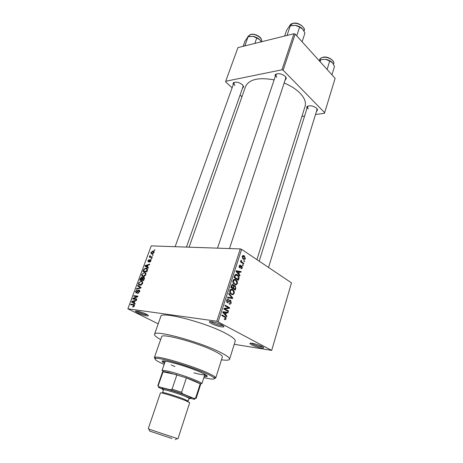 <?xml version="1.0" encoding="UTF-8"?>
<svg xmlns="http://www.w3.org/2000/svg" width="463" height="463" viewBox="0 0 463 463"><rect width="100%" height="100%" fill="white"/><g stroke="black" fill="none" stroke-linecap="round" stroke-linejoin="round"><path stroke-width="0.69" d="M146.273 314.145C148.004 315.019 148.669 315.598 148.282 315.876C146.088 316.038 142.546 315.048 137.656 312.907L135.485 311.425C134.727 310.21 142.251 312.097 146.273 314.145M136.845 311.101L138.53 312.137C142.199 313.781 145.168 314.661 147.437 314.782M222.101 325.067C223.664 325.923 224.219 326.508 223.756 326.82C222.749 327.59 214.907 325.501 211.273 323.51L209.415 322.121C208.367 320.5 217.824 322.688 222.101 325.067M210.775 321.582L212.297 322.653C216.736 324.696 220.295 325.668 222.975 325.582M262.191 346.527C263.453 347.215 263.898 347.684 263.528 347.933C262.643 348.656 254.754 346.573 251.438 344.75L249.945 343.639C248.949 342.174 258.342 344.374 262.191 346.527M251.282 343.193L252.422 343.957C256.49 345.809 259.905 346.758 262.666 346.793M233.045 85.209L233.23 82.865C235.881 81.552 238.943 82.171 242.427 84.723L243.677 86.726L242.346 88.641M186.467 247.086L243.081 86.552L242.925 85.244M275.028 77.217L275.271 74.549C278.292 72.98 281.626 73.594 285.277 76.389L286.377 78.259L284.971 80.533M229.492 248.556L285.735 78.224L285.445 76.569M306.795 108.996L306.882 106.646C309.834 105.113 313.104 105.668 316.686 108.313L317.589 109.824L316.327 111.82M268.552 267.44L316.981 109.69L316.761 108.388M221.476 359.803C226.419 360.486 229.121 360.295 229.579 359.224C229.908 357.864 226.743 355.515 220.075 352.187C199.397 341.653 153.82 329.396 154.515 334.251C154.243 335.386 156.291 337.157 160.655 339.57M229.579 359.224L235.21 341.196C235.615 339.587 232.548 337.029 226.008 333.534C205.728 322.451 160.412 310.818 160.806 316.449L154.515 334.251M256.919 259.627L305.076 106.368C306.257 102.323 304.538 97.884 299.92 93.04C295.955 89.075 290.7 85.73 284.155 83.004M274.137 79.867C258.574 77.113 249.042 79.347 245.529 86.564L189.107 247.178M152.576 254.748L153.149 254.772L152.958 255.292L152.385 255.263L152.576 254.748L153.056 255.026M150.874 256.774L152.385 256.849L152.194 257.37L149.283 257.22L149.48 256.705L149.937 256.728L149.653 256.085L149.989 255.599L150.348 255.767L150.319 256.647L151.881 257.359M151.262 258.308L151.835 258.337L151.644 258.863L151.071 258.829L151.262 258.308L151.748 258.586M150.452 259.627L150.932 260.947L149.526 262.162L150.527 260.883L150.284 260.154L148.305 262.012L147.911 260.791L149.184 259.633L148.334 260.796L148.438 261.491L150.336 259.627L150.973 259.928M147.454 266.902L148.484 267.435L148.282 267.99L144.884 266.121L145.087 265.571L149.694 264.165L149.491 264.709L148.125 265.085L147.454 266.902L148.473 267.469M145.891 274.628L144.699 276.098L143.136 276.509C141.967 276.521 141.522 275.786 141.8 274.299L144.595 272.429L145.833 273.066L145.891 274.628M142.668 283.373L141.475 284.849L139.913 285.243C138.744 285.243 138.304 284.485 138.582 282.98L141.383 281.128L142.621 281.788L142.668 283.373M134.363 305.916L133.766 306.738L132.684 306.928L132.835 306.379L133.905 305.829L133.819 305.198L130.595 304.695L130.792 304.15L133.483 304.504C134.258 304.463 134.554 304.938 134.363 305.916M216.817 321.224L127.881 308.809L151.233 245.888L240.28 248.926L241.634 249.36L291.476 282.847L271.683 350.398L216.817 321.224L240.28 248.926M134.16 302.929L135.179 303.554L134.97 304.127L131.602 301.957L131.816 301.39L136.429 300.157L136.22 300.724L134.855 301.048L134.16 302.929M133.674 298.606L136.863 298.994L136.66 299.538L132.684 299.046L132.898 298.473L136.926 296.575L133.738 296.198L133.94 295.66L137.916 296.123L137.702 296.708L133.674 298.606L135.144 299.347M139.027 289.994C139.722 290.133 139.901 290.729 139.566 291.794L137.557 293.432L139.114 291.696L138.836 290.532L136.157 293.096L135.445 291.447L137.227 289.96L135.914 291.482L136.33 292.558L137.777 290.706L138.813 289.994L139.542 290.266M137.743 285.393L141.105 287.477L140.908 287.998L136.342 289.172L136.55 288.617L140.526 287.72L137.534 285.955L137.743 285.393M143.686 277.181C144.427 277.256 144.624 277.829 144.265 278.9L143.657 280.549L139.67 280.184L140.283 278.541L141.661 277.175L142.436 277.817L143.472 277.175L144.34 277.534M146.152 268.146C147.332 268.089 147.761 268.8 147.437 270.282L146.869 271.827L142.882 271.526L143.802 269.234L145.735 268.146L147.564 268.934M152.998 251.085C153.866 251.021 154.208 251.525 154.011 252.59L151.968 253.961C151.117 254.008 150.793 253.51 150.996 252.457L152.79 251.085L154.086 251.722M154.376 249.87L154.949 249.893L154.758 250.408L154.185 250.385L154.376 249.87L154.856 250.147M234.243 344.293L271.683 350.398M243.955 260.634L244.562 261.034L244.377 261.618L243.769 261.219L243.955 260.634M242.201 262.318L243.816 263.372L243.625 263.962L240.5 261.925L240.691 261.335L241.188 261.664L240.858 260.6L241.206 260.148L241.593 261.792L242.201 262.318L241.009 262.255M242.664 264.651L243.278 265.05L243.092 265.635L242.479 265.241L242.664 264.651M241.842 265.941L242.392 268.019L240.928 268.812L241.061 268.181L241.958 267.689L241.796 266.63L239.602 267.863L239.134 265.953L240.476 265.166L240.343 265.791L239.591 266.219L239.73 267.226L241.842 265.941L241.009 265.895M238.862 273.974L239.99 275.306L239.793 275.925L236.02 271.376L236.223 270.751L241.177 271.613L240.98 272.232L239.521 271.926L238.862 273.974L238.132 273.922M237.45 283.449L236.217 284.751L233.913 283.987C232.993 283.252 232.669 282.146 232.947 280.682C233.769 279.218 234.77 278.911 235.951 279.762L237.334 281.33L237.45 283.449L236.836 283.402M234.29 293.322L233.039 294.647L230.638 293.849C229.758 293.114 229.457 292.037 229.735 290.608C230.568 289.126 231.581 288.808 232.773 289.641L234.168 291.192L234.29 293.322L233.676 293.264M226.118 318.833L225.487 319.626L224.277 319.401L224.416 318.747L225.597 318.515L225.469 317.659L221.76 315.517L221.962 314.892L225.73 317.074L226.118 318.833L225.487 318.747M241.634 249.36L218.218 321.681M225.736 314.846L226.916 316.131L226.708 316.779L222.772 312.38L222.987 311.726L228.149 312.282L227.941 312.924L226.424 312.71L225.736 314.846L224.885 314.736M224.96 308.931L228.572 310.962L228.375 311.576L223.855 309.041L224.063 308.381L228.525 307.826L224.908 305.777L225.105 305.158L229.607 307.721L229.399 308.375L223.93 308.809M230.557 300.198L231.24 302.843C230.719 304.104 230.001 304.492 229.081 304L229.22 303.358L230.736 302.489L230.528 300.927L227.275 302.756L226.604 300.302C227.073 299.162 227.715 298.803 228.543 299.237L228.404 299.879L227.142 300.585L227.339 302.044L228.01 302.223L229.197 300.504L230.557 300.198L229.689 300.105M228.907 293.403L232.744 297.929L232.553 298.525L227.507 297.726L227.715 297.09L232.119 297.958L228.699 294.04L228.907 293.403M235.146 285.625L235.846 288.241L235.25 290.104L230.829 287.442L231.436 285.561C231.807 284.531 232.357 284.201 233.086 284.583L233.803 285.793L235.146 285.625L234.087 285.538M237.49 274.889L238.023 275.277C238.983 275.983 239.296 277.059 238.966 278.512L238.404 280.26L234.023 277.545L234.955 274.97C235.783 274.235 236.628 274.206 237.49 274.889L235.169 274.721M244.29 255.9L245.407 258.609C244.834 259.656 244.123 259.841 243.278 259.176L242.19 256.479C242.757 255.443 243.463 255.246 244.29 255.9L242.577 255.825M127.881 308.809L158.196 323.828M301.922 116.41L304.596 116.039M315.5 114.523L324.482 113.273L335.119 78.334L295.157 34.094L283.13 70.179L324.719 112.735M293.982 33.724L237.947 47.602L225.707 81.274L281.932 69.803L293.982 33.724L295.157 34.094M225.707 81.274L225.631 81.864L232.119 87.796M240.077 95.071L241.941 96.773M283.13 70.179L281.932 69.803M234.741 82.223L233.792 83.126L234.839 85.562M308.387 105.905L307.461 106.872L308.236 108.886M277.024 73.756L275.803 74.908L276.729 77.379M224.439 319.487L225.487 319.626M226.025 316.015L226.916 316.131M225.186 311.964L225.006 312.519M225.822 312.635L226.424 312.71M224.138 313.034L225.273 314.348L225.828 312.623L223.369 312.27L224.138 313.034L223.259 312.924M224.433 314.238L225.273 314.348M222.83 312.201L223.369 312.27M226.916 310.76L228.572 310.962M227.999 307.53L229.607 307.721M226.691 308.057L229.399 308.375M230.62 302.779L231.24 302.843M227.518 299.127L228.543 299.237M226.54 300.522L227.142 300.585M226.644 302.061L227.489 302.154M232.021 297.854L232.744 297.929M229.77 297.715L229.66 298.068M227.634 297.339L232.119 297.958M231.639 294.509L233.039 294.647M230.597 289.444L232.773 289.641M233.526 291.134L234.168 291.192M230.261 290.914L230.921 293.305L231.529 293.745C232.414 294.364 233.161 294.121 233.769 293.021L233.08 290.614L232.565 290.237L231.483 289.896L230.261 290.914L229.665 290.862M230.424 293.635L231.529 293.745M230.198 289.78L231.483 289.896M231.853 289.56L231.297 289.225M232.177 284.502L233.086 284.583M233.364 285.758L233.803 285.793M231.546 287.153L232.872 287.951L233.393 286.157L232.964 285.225L231.882 286.099L231.546 287.153L230.939 287.095M231.459 287.824L232.872 287.951M233.387 288.258L234.932 289.19L235.488 287.257L234.955 286.232L233.769 287.072L233.387 288.258L231.975 288.131M233.526 289.062L234.932 289.19M233.167 287.019L233.769 287.072M234.949 284.641L236.217 284.751M233.705 279.588L235.951 279.762M236.709 281.278L237.334 281.33M234.243 283.784L234.018 284.074M233.462 280.995L234.174 283.431L234.718 283.825C235.598 284.456 236.338 284.23 236.94 283.142L235.748 280.352L234.672 279.993L233.462 280.995L232.872 280.948M233.659 283.738L234.718 283.825M233.369 279.895L234.672 279.993M238.37 278.471L238.966 278.512M234.897 279.681L234.347 279.339M235.852 275.126L235.082 275.068L235.43 275.41L234.735 277.268L238.086 279.345L238.277 276.382L237.287 275.479L234.753 275.358M234.133 277.221L234.735 277.268M236.772 279.247L238.086 279.345M234.475 276.162L235.077 276.208M234.782 275.3L235.493 275.352M239.232 275.248L239.99 275.306M236.124 271.052L241.177 271.613M238.925 271.885L239.521 271.926M237.328 272.099L238.416 273.454L238.949 271.804L236.593 271.306L237.328 272.099L236.581 272.053M237.704 273.407L238.416 273.454M236.055 271.272L236.593 271.306M241.831 267.984L242.392 268.019M240.54 266.503L241.397 266.549M239.712 265.12L240.476 265.166M239.07 266.19L239.591 266.219M239.099 267.192L239.73 267.226M242.548 265.01L243.278 265.05M242.629 263.308L243.816 263.372M240.592 261.63L241.188 261.664M240.87 260.576L241.599 260.611M240.841 260.97L241.408 260.999M240.557 261.74L241.593 261.792M243.839 260.993L244.562 261.034M244.834 258.58L245.407 258.609M242.629 256.791L243.463 258.591L244.973 258.302L244.342 256.652L242.114 256.768M242.571 258.545L243.463 258.591M133.668 306.79L132.835 306.379M134.316 306.031L133.905 305.829M134.467 305.522L133.819 305.198M132.349 304.926L130.792 304.15M135.08 303.826L131.602 301.957M132.337 301.65L131.816 301.39M132.794 302.032L133.761 302.686L134.322 301.176L132.134 301.685L132.794 302.032M134.172 302.889L133.761 302.686M134.733 301.378L134.322 301.176M134.461 299.266L132.898 298.473M137.43 296.835L136.926 296.575M135.364 296.389L133.94 295.66M138.414 293.253L137.702 292.888M139.525 291.91L139.114 291.696M135.856 291.655L135.445 291.447M136.753 292.853L136.18 292.558M137.013 292.622L136.643 292.431M138.148 290.903L137.777 290.706M137.193 288.953L136.55 288.617M139.982 287.425L140.526 287.72M140.972 287.83L137.534 285.955M140.092 287.297L140.225 286.933M138.993 283.2L138.582 282.98M142.621 281.793L141.383 281.128M139.045 283.02C138.842 284.178 139.195 284.739 140.115 284.704L142.199 283.333C142.401 282.199 142.054 281.637 141.174 281.654L140.191 281.799L139.045 283.02M140.897 285.121L140.115 284.704M142.598 283.547L142.199 283.333M140.677 278.761L140.283 278.541M142.309 277.441L141.817 277.175M142.789 278.008L142.436 277.817M140.33 279.698L141.516 279.802L142.054 278.251L141.684 277.707L140.33 279.698L141.556 280.358M142.743 280.462L141.516 279.802M142.494 278.489L142.054 278.251M141.985 279.849L143.385 279.97L143.952 278.292L143.489 277.707L141.985 279.849L143.206 280.509M143.785 280.19L143.385 279.97M144.387 278.523L143.952 278.292M144.201 279.062L143.802 278.842M142.205 274.518L141.8 274.299M145.874 273.135L144.595 272.429M142.263 274.333C142.06 275.473 142.419 276.023 143.339 275.977L145.417 274.594C145.613 273.477 145.272 272.927 144.387 272.956L143.403 273.112L142.263 274.333M144.091 276.388L143.339 275.977M145.816 274.814L145.417 274.594M144.184 269.443L143.802 269.234M143.536 271.034L146.592 271.266L146.846 268.951L145.573 268.667L144.236 269.368L143.536 271.034L144.67 271.665M146.991 271.486L146.592 271.266M147.639 269.391L146.846 268.951M147.344 270.542L146.945 270.317M147.396 267.504L147.564 267.041M145.515 265.814L145.087 265.571M147.986 265.455L145.411 265.837L148.264 267.371M145.411 265.837L147.055 266.694L147.593 265.235M148.467 267.487L147.055 266.694M150.191 261.936L149.665 261.641M150.874 261.086L150.527 260.883M148.27 260.993L147.911 260.791M149.144 261.566L148.739 261.335M150.487 257.283L149.48 256.705M150.95 257.306L149.937 256.728M150.122 256.352L149.653 256.085M150.33 255.796L149.989 255.599M151.517 257.335L150.319 256.647M151.355 252.665L150.996 252.457M151.407 252.485L152.153 253.446L153.594 252.555L152.836 251.6L151.407 252.485M152.825 253.834L152.153 253.446M153.942 252.757L153.594 252.555M204.206 376.494C206.093 376.749 207.117 376.691 207.268 376.309C207.389 375.661 205.346 374.388 201.139 372.483C188.47 366.655 161.68 359.033 162.148 361.302C162.038 361.696 162.82 362.355 164.487 363.281M162.768 361.001L164.799 362.379M203.847 377.605C212.187 379.521 215.59 379.591 214.062 377.814C213.026 376.836 210.532 375.458 206.585 373.67C191.769 366.841 160.019 357.367 155.805 358.431C153.519 358.941 156.286 360.926 164.11 364.387M155.03 358.698L154.353 357.61L155.244 357.187C159.556 356.041 192.324 365.799 207.574 372.865C211.637 374.712 214.201 376.141 215.26 377.154L215.717 378.022L214.525 378.485M215.717 378.022L222.385 356.938C222.645 355.821 220.029 353.9 214.537 351.174C197.753 342.678 161.188 332.833 161.645 336.734L154.353 357.61M189.795 398.157L193.76 399.193C194.992 399.355 195.218 399.181 194.437 398.666L194.003 398.411L195.646 398.001L196.109 398.493L200.653 384.412L200.224 383.827C198.349 382.502 193.737 380.517 186.381 377.872L167.913 372.287L163.184 371.546L162.623 370.296L162.004 370.522L165.326 361.14M204.82 374.278L204.849 374.503C204.258 375.192 200.601 374.636 193.887 372.842M174.939 366.54L171.148 364.966M204.501 375.586L206.955 375.701M245.65 45.698L245.02 45.287L248.116 36.693L252.781 36.345L249.21 36.455M254.824 43.424L256.751 37.989L259.818 39.801L261.288 41.82M260.432 40.524L259.818 39.801C257.966 37.989 255.622 36.837 252.781 36.345L256.751 37.989M245.02 45.287L244.655 45.941M243.133 46.317L245.066 40.964L248.116 36.693M162.623 370.296L167.565 371.054C177.85 373.3 199.333 381.026 201.498 383.231L201.862 383.781L204.849 374.503M194.003 398.411L182.682 393.828L170.39 389.759L172.086 389.146L176.918 374.746L162.588 371.754L157.79 385.748L158.213 385.621L159.029 386.889C158.01 386.831 158.196 387.166 159.579 387.89L163.057 389.279M163.184 371.546L158.213 385.621M195.646 398.001L200.224 383.827L186.381 377.872L181.618 392.294L182.682 393.828M170.39 389.759L159.208 386.906M158.838 386.877L158.514 386.402M172.086 389.146L181.618 392.294M171.918 438.49L149.786 431.14L171.918 438.49M148.912 429.143L177.225 438.559M188.997 398.591C190.067 398.753 190.293 398.631 189.668 398.226L186.085 396.583C179.256 393.787 165.337 389.441 163.109 389.395C162.368 389.348 162.472 389.574 163.427 390.083M162.878 388.879C161.871 388.341 161.761 388.092 162.548 388.133C164.909 388.162 179.783 392.803 187.064 395.796L190.872 397.561C191.526 397.995 191.288 398.122 190.16 397.954M162.397 393.133L163.537 389.771C163.196 388.903 178.128 393.417 185.426 396.409L189.101 398.278L188.175 401.12L186.282 400.917M148.189 428.877L160.424 392.931C159.995 391.999 177.121 397.225 185.489 400.599L189.697 402.671L177.966 438.785M287.951 35.217L287.263 34.789L286.834 35.495M302.096 41.78L304.949 33.093L302.64 29.059C300.811 27.109 298.363 25.882 295.307 25.372L299.619 27.085L302.738 29.175M296.719 35.825L299.619 27.085M287.263 34.789L290.318 25.749L295.307 25.372L291.401 25.517M284.635 36.039L286.539 30.413L288.767 27.062L290.318 25.749M331.936 74.815L334.494 66.417L332.422 62.719C330.767 60.971 328.481 59.837 325.553 59.316L329.708 61.023L332.503 62.818M327.11 69.467L329.708 61.023M320.124 61.735L320.784 59.634L325.553 59.316L320.755 59.634M319.123 60.63L320.784 59.634M223.311 316.368L225.053 316.594M228.415 301.778L229.035 301.841M228.398 297.483L231.344 297.79M235.256 288.183L235.846 288.241M231.28 286.047L231.882 286.099M240.239 266.972L241.038 267.018M134.397 304.955L133.483 304.504M137.58 291.8L137.222 291.615M140.347 288.142L139.82 287.87M142.286 279.027L141.886 278.807M143.819 270.276L143.426 270.056M149.537 260.987L149.127 260.75M250.639 34.401C255.159 33.255 262.805 37.347 261.508 41.543C263.048 38.174 255.032 33.128 250.367 34.592L247.821 36.855M162.577 392.601C162.218 391.773 177.161 396.322 184.482 399.285L188.175 401.12L187.995 401.647M292.807 23.37C298.71 21.379 306.205 28.642 304.093 30.737C305.661 27.039 297.611 21.998 292.541 23.567L289.606 25.899C290.243 24.539 291.25 23.711 292.633 23.416M323.035 57.244C328.342 55.803 335.287 61.336 333.62 63.749C334.923 60.514 327.613 56.231 322.78 57.441C321.108 57.817 320.078 58.564 319.69 59.681C319.696 58.778 320.755 57.979 322.879 57.279M147.934 315.118L148.282 315.876M223.241 325.767L223.756 326.82M263.082 347.065L263.528 347.933M243.133 85.869L243.677 86.726M285.775 77.396L286.377 78.259M317.005 109.002L317.589 109.824M307.831 106.282L306.882 106.646M276.266 74.219L275.271 74.549M234.185 82.564L233.23 82.865M225.73 317.074L224.242 316.877M223.698 312.571L222.853 312.467M227.339 302.044L226.604 301.963M230.811 300.383L229.457 300.238M233.346 290.058L230.4 289.786M230.921 293.305L230.099 293.224M233.277 284.722L231.992 284.612M235.407 285.816L233.896 285.688M236.443 280.121L233.497 279.895M234.174 283.431L233.358 283.362M238.023 275.277L236.72 275.184M239.684 267.192L239.087 267.157M241.987 266.051L240.91 265.988M241.958 262.145L240.737 262.081M244.574 256.108L242.415 256.01M243.231 258.418L242.45 258.383M133.234 306.379L133.848 306.68M137.858 292.876L138.495 293.206M136.33 292.558L136.811 292.807M138.813 289.994L139.647 290.428M140.926 281.122L142.766 282.106M140.497 284.71L141.117 285.04M141.661 277.175L142.373 277.563M143.472 277.175L144.415 277.69M144.19 272.429L145.995 273.419M143.675 275.983L144.288 276.313M145.735 268.146L147.633 269.2M150.336 259.627L151.013 260.021M152.79 251.085L154.115 251.86M152.339 253.446L152.929 253.788M250.79 343.176L249.945 343.639M210.451 321.571L209.415 322.121M136.238 311.055L135.485 311.425M214.062 377.814L215.26 377.154M155.805 358.431L155.244 357.187M247.96 36.473L250.46 34.447M175.136 246.704L233.792 83.126M275.803 74.908L217.523 248.145M259.199 261.161L307.461 106.872M200.3 383.891L201.498 383.231M194.437 398.666L195.618 398.006M159.029 386.889L158.826 386.437M149.786 431.14L148.889 429.091M163.109 389.395L162.548 388.133M189.668 398.226L190.872 397.561M175.332 439.642L177.277 438.53M289.606 25.899L289.479 26.287M304.093 30.737L303.994 31.044M319.69 59.681L319.511 60.271M333.62 63.749L333.476 64.23"/></g></svg>
